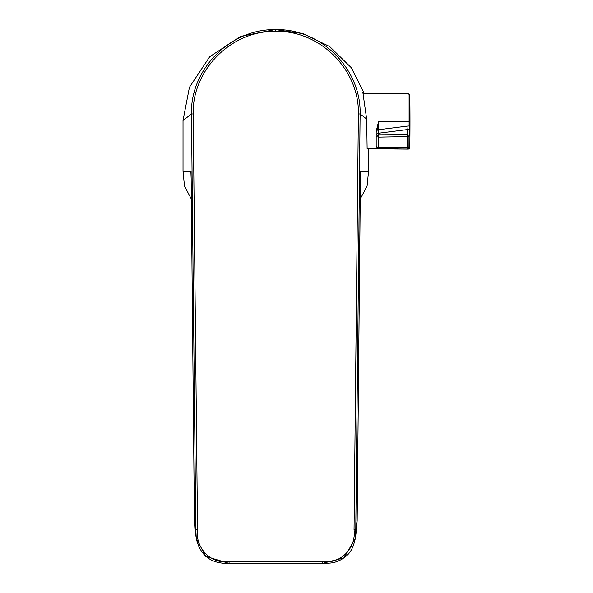 <?xml version="1.0" encoding="UTF-8"?>
<svg xmlns="http://www.w3.org/2000/svg" width="593" height="593" viewBox="0 0 593 593"><rect width="100%" height="100%" fill="white"/><g stroke="black" fill="none" stroke-linecap="round" stroke-linejoin="round"><path stroke-width="0.89" d="M409.978 121.268A2090.488 2090.488 -0 0 0 409.815 95.132L409.978 121.268A2090.488 2090.488 180 0 1 409.815 147.405A2090.473 1.89 -179.5 0 0 408.948 147.346A1.742 1.742 92.3 0 1 407.191 149.065L378.608 148.813A1.742 1.742 180 0 1 376.881 147.071L376.881 147.116A0.697 0.637 -0 0 0 376.192 146.478L376.192 131.468L378.608 121.246L408.058 121.246L408.058 93.412L409.815 95.132L409.815 121.246A2090.473 2090.392 95.9 0 1 409.807 126.027L408.992 136.575A2089.984 2044.627 2.4 0 1 408.948 147.346L378.608 147.435L378.608 148.865L376.192 146.478M364.458 93.79L351.278 67.698L329.693 46.558L303.038 33.66L275.789 29.65C230.721 28.486 190.294 68.914 191.45 113.982L195.794 529.845L196.298 538.57L205.801 556.434L229.068 563.35L229.068 561.608L322.503 561.608C340.738 564.225 356.43 547.917 354.043 529.831L358.38 113.96C359.521 69.863 319.916 30.243 275.789 31.392C231.655 30.243 192.058 69.863 193.192 113.96L197.536 529.831C195.141 547.91 210.834 564.225 229.068 561.608M358.38 113.96L360.121 113.982C361.285 68.914 320.85 28.486 275.789 29.65L275.789 31.392M322.503 561.608L322.503 563.35L344.014 557.828L355.289 538.503L355.778 529.845L360.121 113.982L366.659 119.03L362.812 92.1L363.524 93.798M366.652 117.177L367.126 148.769L408.058 149.125A1.742 1.742 180 0 1 408.058 149.125L377.674 148.584L376.881 147.071L378.608 147.435L378.608 137.116L376.881 136.753A1.742 1.742 0 0 1 378.608 135.011L378.401 133.225L407.776 129.511L408.051 126.02L409.807 126.027M274.774 29.657L240.847 36.343L209.774 56.669L189.434 87.312L183.022 120.49L183.022 171.266L191.087 171.644L194.415 520.335L194.919 529.052L196.298 538.57M193.192 113.96L191.45 113.982L183.022 120.49M354.043 529.831L355.778 529.845L357.156 520.335L360.388 179.256M360.692 171.636L368.549 171.266L368.549 148.784M355.274 538.57L356.66 529.052L357.156 520.335L360.492 171.644M197.536 529.831L195.794 529.845L194.422 520.965M191.087 171.644L194.415 520.335M191.376 199.1L184.497 186.039L183.022 171.266M368.549 171.266L367.097 185.965L360.196 199.1M190.879 171.636L191.191 179.256M376.192 131.468L376.881 131.728L378.608 121.246L378.608 129.704L408.051 126.02L408.058 121.246L409.815 121.246M376.466 129.496L378.608 129.704L378.401 133.225A1.742 1.742 180 0 0 376.881 134.952M409.733 131.231A1.742 1.72 -174.8 0 0 407.776 129.511L407.235 134.848L408.992 136.575L378.608 137.116L378.608 135.011L407.235 134.848L407.191 149.065L408.058 149.125L409.815 147.405A1.742 1.742 180 0 1 408.073 149.125M378.608 148.813A1.742 1.742 180 0 1 376.881 147.071L376.881 147.079M363.235 93.805L408.058 93.412M196.29 538.511C200.241 555.641 211.167 563.921 229.068 563.35L322.503 563.35C332.443 563.142 334.267 562.994 341.59 559.414C347.201 555.508 352.138 552.876 355.289 538.503M357.156 520.335L357.149 521.203M378.571 148.865L377.674 148.584M377.422 148.383L376.918 147.494"/></g></svg>
